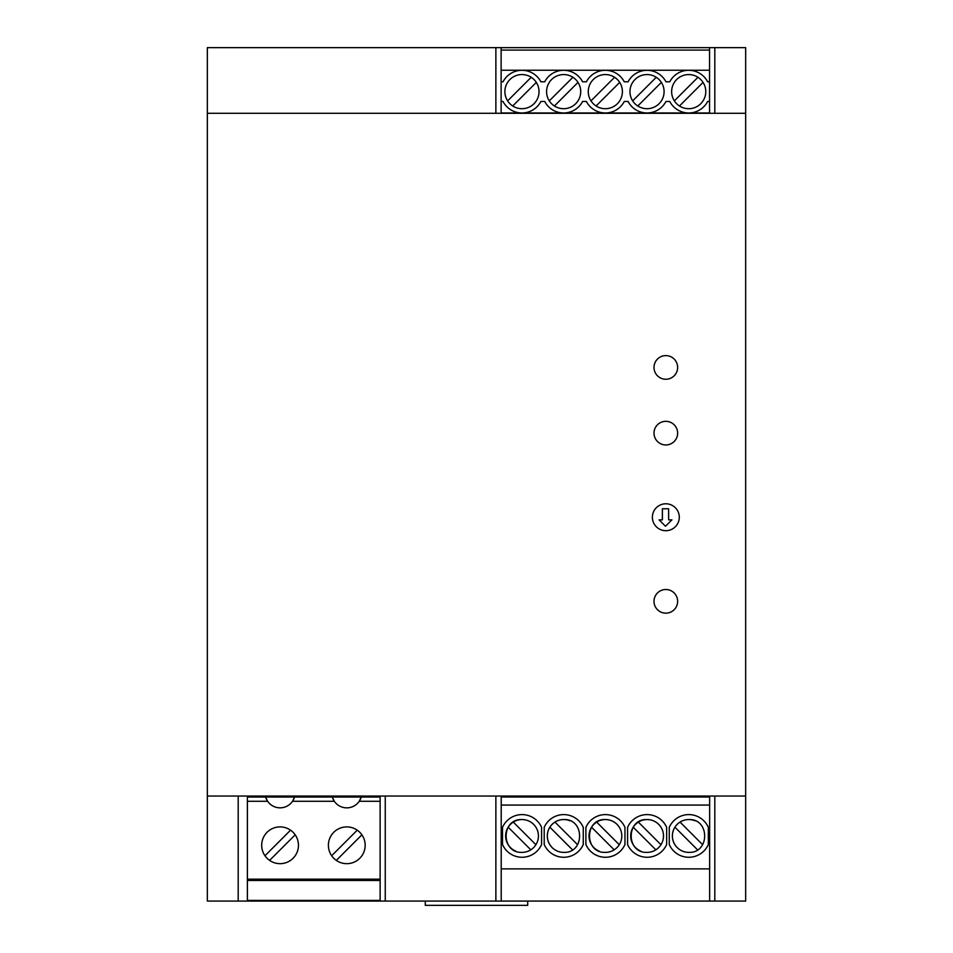 <?xml version="1.0" encoding="UTF-8"?>
<svg xmlns="http://www.w3.org/2000/svg" width="953" height="953" viewBox="0 0 953 953"><rect width="100%" height="100%" fill="white"/><g stroke="black" fill="none" stroke-linecap="round" stroke-linejoin="round"><path stroke-width="1.43" d="M745.663 47.65L745.663 901.085L207.337 901.085L207.337 47.65L745.663 47.65M495.87 47.65L495.87 113.3M745.663 113.3L207.337 113.3M745.663 796.041L207.337 796.041M677.643 433.139A11.817 11.817 0 0 1 665.825 444.956A11.817 11.817 0 0 1 654.008 433.139A11.817 11.817 0 0 1 665.825 421.321A11.817 11.817 0 0 1 677.643 433.139M677.643 367.429A11.817 11.817 0 0 1 665.825 379.246A11.817 11.817 0 0 1 654.008 367.429A11.817 11.817 0 0 1 665.825 355.612A11.817 11.817 0 0 1 677.643 367.429M679.286 517.241A13.461 13.461 0 0 1 665.825 530.69A13.461 13.461 0 0 1 652.376 517.241A13.461 13.461 0 0 1 665.825 503.78A13.461 13.461 0 0 1 679.286 517.241M677.643 601.331A11.817 11.817 0 0 1 665.825 613.148A11.817 11.817 0 0 1 654.008 601.331A11.817 11.817 0 0 1 665.825 589.514A11.817 11.817 0 0 1 677.643 601.331M238.19 796.041L238.19 901.085M659.107 519.861L665.504 526.259L671.901 519.861L668.625 519.861L668.625 508.759L662.383 508.759L662.383 519.861L659.107 519.861M385.25 901.085L385.25 796.041M495.87 901.085L495.87 796.041M714.81 796.041L714.81 901.085M714.81 113.3L714.81 47.65M709.556 112.966L501.123 112.966L501.123 101.483L503.029 101.483A21.335 21.335 0 0 0 540.887 101.483L544.723 101.483A21.335 21.335 0 0 0 582.581 101.483L586.405 101.483A21.335 21.335 0 0 0 624.263 101.483L628.098 101.483A21.335 21.335 0 0 0 665.944 101.483L669.78 101.483A21.335 21.335 0 0 0 707.638 101.483L709.556 101.483L709.556 113.3M501.207 868.886L501.207 901.061L709.64 901.061L709.64 868.886L501.207 868.886L501.207 805.071L709.64 805.071L709.64 868.886M357.244 830.17L331.668 855.746A18.381 18.381 0 0 0 336.314 860.392L361.89 834.816M380.128 801.282L359.245 801.282A15.105 15.105 0 0 1 334.312 801.282L332.299 797.03A15.105 15.105 0 0 0 334.312 801.282L292.547 801.282L294.56 797.03L247.387 797.03L247.387 801.282L267.614 801.282L265.601 797.03A15.105 15.105 0 0 0 294.56 797.03L361.258 797.03L359.245 801.282A15.105 15.105 0 0 0 361.258 797.03L380.128 797.03L380.128 900.43L247.387 900.43L247.387 880.465L380.128 880.465M619.688 82.387L596.09 105.986A17.071 17.071 0 0 1 590.991 100.875L614.578 77.288A17.071 17.071 0 0 1 619.688 82.387M583.272 844.525A21.335 21.335 0 0 1 544.211 844.525L544.211 827.347A21.335 21.335 0 0 1 583.272 827.347L583.272 844.525M563.711 819.544A16.415 16.415 0 0 0 547.308 835.96A16.415 16.415 0 0 0 563.711 852.375C584.88 853.388 584.88 818.532 563.711 819.544M557.422 851.112A16.415 16.415 112.5 0 1 549.869 827.204L549.869 827.204A16.415 16.415 112.5 0 1 554.944 822.117M577.339 844.465L554.968 822.094A16.415 16.415 112.5 0 1 569.882 820.747M709.556 47.65L709.556 70.236L501.123 70.236L501.123 81.791L503.029 81.791A21.335 21.335 0 0 1 540.887 81.791L544.723 81.791A21.335 21.335 0 0 1 582.581 81.791L586.405 81.791A21.335 21.335 0 0 1 624.263 81.791L628.098 81.791A21.335 21.335 0 0 1 665.944 81.791L669.78 81.791A21.335 21.335 0 0 1 707.638 81.791L709.556 81.791L709.556 101.483M622.404 91.631A17.071 17.071 0 0 0 605.334 74.56A17.071 17.071 0 0 0 588.263 91.631A17.071 17.071 0 0 0 605.334 108.702A17.071 17.071 0 0 0 622.404 91.631M531.202 77.288L507.615 100.875M535.908 844.715L513.286 822.094A16.415 16.415 112.5 0 1 527.914 820.64M247.387 801.282L247.387 879.166L380.128 879.166M247.387 879.166L247.387 880.465M666.647 827.347A21.335 21.335 0 0 0 627.586 827.347L627.586 844.525A21.335 21.335 0 0 0 666.647 844.525L666.647 827.347M585.892 827.347L585.892 844.525A21.335 21.335 0 0 0 624.954 844.525L624.954 827.347A21.335 21.335 0 0 0 585.892 827.347M599.08 851.1A16.415 16.415 112.5 0 1 591.551 827.204L614.173 849.826L591.551 827.204A16.415 16.415 112.5 0 1 596.626 822.117M512.714 105.986L536.313 82.387M515.704 851.1A16.415 16.415 112.5 0 1 508.175 827.204L530.797 849.826L508.175 827.204A16.415 16.415 112.5 0 1 513.25 822.117M697.953 77.288L674.355 100.875A17.071 17.071 0 0 0 679.465 105.986L703.064 82.387M653.353 820.795A16.415 16.415 112.5 0 0 638.343 822.094L660.715 844.465M669.268 827.347L669.268 844.525A21.335 21.335 0 0 0 708.329 844.525L708.329 827.347A21.335 21.335 0 0 0 669.268 827.347M269.616 860.392L295.192 834.816A18.381 18.381 0 0 0 290.546 830.17L264.97 855.746M298.456 845.287A18.381 18.381 0 0 0 280.075 826.894A18.381 18.381 0 0 0 261.694 845.287A18.381 18.381 0 0 0 280.075 863.668A18.381 18.381 0 0 0 298.456 845.287M501.207 805.071L501.207 797.006L709.64 797.006L709.64 805.071M365.166 845.287A18.381 18.381 0 0 0 346.773 826.894A18.381 18.381 0 0 0 328.392 845.287A18.381 18.381 0 0 0 346.773 863.668A18.381 18.381 0 0 0 365.166 845.287M709.556 81.791L709.556 70.236M632.673 100.875L656.26 77.288M682.05 850.922A16.415 16.415 112.5 0 1 674.927 827.204L674.927 827.204A16.415 16.415 112.5 0 1 679.93 822.165M702.421 844.489L680.025 822.094A16.415 16.415 112.5 0 1 694.94 820.747M688.781 852.375A16.415 16.415 0 0 1 672.365 835.96A16.415 16.415 0 0 1 688.781 819.544C709.949 818.532 709.949 853.388 688.781 852.375M541.578 844.525A21.335 21.335 0 0 1 502.517 844.525L502.517 827.347A21.335 21.335 0 0 1 541.578 827.347L541.578 844.525M577.994 82.387L554.408 105.986M611.29 820.64A16.415 16.415 112.5 0 0 596.661 822.094L619.033 844.465M572.491 849.826L549.869 827.204L572.491 849.826M640.761 851.1A16.415 16.415 112.5 0 1 633.233 827.204L655.867 849.826L633.245 827.204A16.415 16.415 112.5 0 1 638.307 822.117M661.37 82.387L637.783 105.986M605.405 852.375C584.237 853.388 584.237 818.532 605.405 819.544A16.415 16.415 0 0 1 621.809 835.96A16.415 16.415 0 0 1 605.405 852.375M501.123 81.791L501.123 101.483M629.957 91.631A17.071 17.071 0 0 0 647.027 108.702A17.071 17.071 0 0 0 664.086 91.631A17.071 17.071 0 0 0 647.027 74.56A17.071 17.071 0 0 0 629.957 91.631M671.639 91.631A17.071 17.071 0 0 0 688.709 108.702A17.071 17.071 0 0 0 705.78 91.631A17.071 17.071 0 0 0 688.709 74.56A17.071 17.071 0 0 0 671.639 91.631M546.581 91.631A17.071 17.071 0 0 0 563.652 108.702A17.071 17.071 0 0 0 580.722 91.631A17.071 17.071 0 0 0 563.652 74.56A17.071 17.071 0 0 0 546.581 91.631M539.029 91.631A17.071 17.071 0 0 0 521.958 74.56A17.071 17.071 0 0 0 504.887 91.631A17.071 17.071 0 0 0 521.958 108.702A17.071 17.071 0 0 0 539.029 91.631M549.297 100.875L572.896 77.288M697.548 849.826L674.927 827.204L697.548 849.826M647.087 852.375C625.918 853.388 625.918 818.532 647.087 819.544A16.415 16.415 0 0 1 663.502 835.96A16.415 16.415 0 0 1 647.087 852.375M522.03 819.544A16.415 16.415 0 0 1 538.433 835.96A16.415 16.415 0 0 1 522.03 852.375C500.861 853.388 500.861 818.532 522.03 819.544M501.123 70.236L501.123 47.65M709.556 50.092L501.123 50.092M425.288 901.085L425.288 905.35L527.712 905.35L527.712 901.085"/></g></svg>
